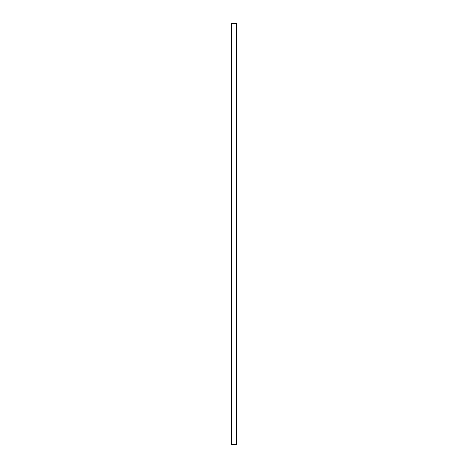 <?xml version="1.0" encoding="UTF-8"?>
<svg xmlns="http://www.w3.org/2000/svg" width="468" height="468" viewBox="0 0 468 468"><rect width="100%" height="100%" fill="white"/><g stroke="black" fill="none" stroke-linecap="round" stroke-linejoin="round"><path stroke-width="0.35" stroke-dasharray="2.34 1.75" d="M231.514 23.4L231.514 444.6L231.514 23.4L231.514 444.6L231.303 23.4L231.093 444.6L236.779 444.6L231.093 444.6L231.093 23.4L236.907 23.4L236.445 23.4L236.445 444.6L236.445 23.4L236.445 444.6L236.907 444.6L236.907 23.4L236.779 444.6L236.779 23.4L236.445 23.4L236.445 444.6L236.568 23.4L236.568 444.6L236.907 444.6L236.568 444.6L236.779 23.4L236.445 23.4M231.514 444.6L236.445 444.6M236.779 444.6L236.779 23.4L236.779 444.6L236.779 23.4L236.779 444.6L231.344 444.6L231.344 23.4L236.358 23.4L231.344 23.4L231.344 444.6L236.358 444.6L236.358 23.4L236.358 444.6L236.358 23.4L236.358 444.6L236.779 444.6L236.779 23.4L236.568 444.6M236.568 23.4L236.358 444.6M236.779 23.4L236.358 23.4"/><path stroke-width="0.7" d="M236.445 444.6L236.445 23.4L236.907 23.4L236.907 444.6L231.093 444.6L231.093 23.4L231.514 23.4L231.514 444.6M236.445 23.4L231.514 23.4M236.358 23.4L236.358 444.6"/></g></svg>

